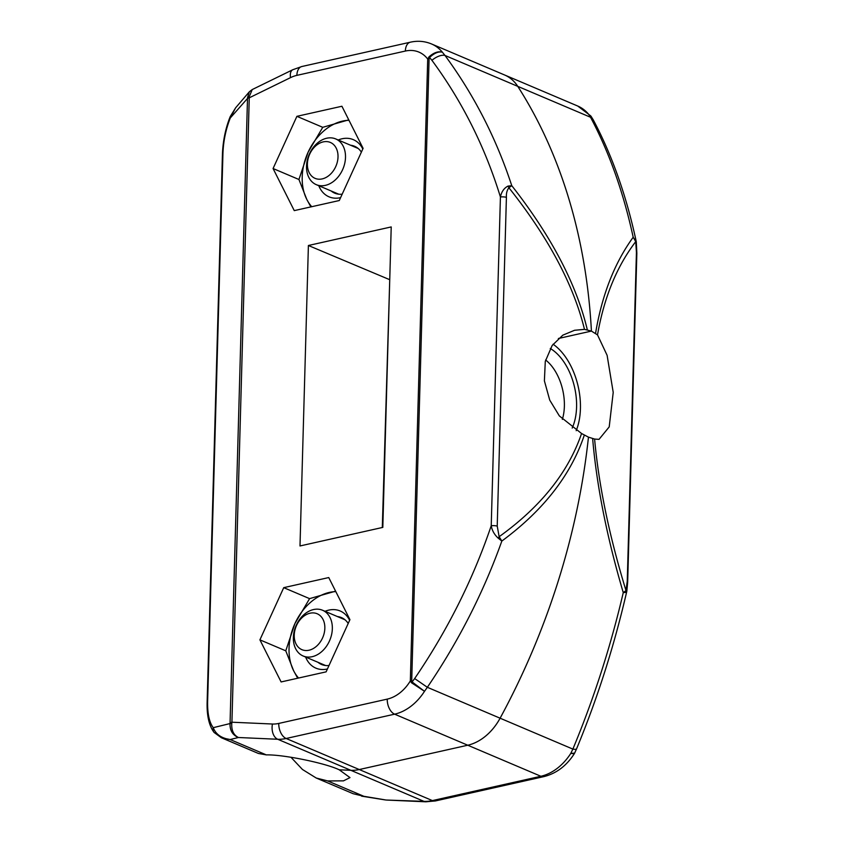 <?xml version="1.0" encoding="UTF-8"?>
<svg xmlns="http://www.w3.org/2000/svg" width="844" height="844" viewBox="0 0 844 844"><rect width="100%" height="100%" fill="white"/><g stroke="black" fill="none" stroke-linecap="round" stroke-linejoin="round"><path stroke-width="1.27" d="M584.354 434.987C571.071 474.834 543.568 510.187 501.842 541.057C483.475 592.435 458.64 641.187 427.349 687.301L414.657 678.555C447.415 630.479 472.946 579.533 491.229 525.738A6.214 1.962 1.6 0 1 497.221 526.076L499.142 536.71C540.761 506.801 568.234 472.408 581.569 433.51L588.458 437.139L594.598 439.049C598.786 485.374 609.252 535.887 625.995 590.578L627.25 581.284A6.214 1.962 1.6 0 1 627.672 582.022L636.851 253.253A6.214 1.962 -178.4 0 0 636.429 252.514L635.743 241.606C616.785 266.43 604.04 297.531 597.51 334.889L591.422 331.091L584.481 329.36C573.487 284.555 548.294 237.343 508.89 187.737C507.001 190.227 506.168 193.413 506.411 197.306A6.214 1.962 -178.4 0 0 500.418 196.968C485.026 146.93 462.195 101.385 431.928 60.325L429.543 57.508L429.09 58.837A6.214 1.962 -178.4 0 0 427.708 59.069L428.984 56.864L429.543 57.508C434.259 53.088 438.532 51.315 442.372 52.191L444.999 55.461C473.906 94.75 496.166 138.152 511.77 185.669C551.216 236.035 576.399 284.048 587.297 329.709M581.569 433.51L559.35 415.913L549.729 400.119L544.391 380.844L545.287 361.39L552.176 345.47L562.821 335.163L574.564 330.278L584.481 329.36M558.38 338.497L591.422 331.091L558.39 338.497M308.398 245.498L391.215 226.93L382.817 527.394L300 545.962L308.398 245.498L389.738 279.702L382.3 527.521M414.657 678.555L412.104 681.931A6.214 3.091 128.9 0 0 411.492 682.764L410.332 680.918A6.214 1.962 1.6 0 1 411.714 680.686L412.104 681.931L424.511 691.31L427.349 687.301L500.102 718.202A576.23 426.072 -67 0 0 588.458 437.139L588.458 437.139A576.23 426.072 113 0 1 500.112 718.202A49.691 36.735 113 0 1 467.755 745.22A49.691 36.735 -67 0 0 500.102 718.202L572.865 749.092C593.891 698.61 610.687 646.451 623.262 592.615C606.878 537.069 596.666 485.701 592.636 438.511M411.492 682.764L424.511 691.31A49.691 36.735 113 0 1 394.623 714.172L286.137 738.489L359.259 769.538L467.745 745.22L359.27 769.538A49.691 36.735 113 0 1 350.851 770.319A49.691 36.735 -67 0 0 359.259 769.538L432.392 800.597L540.877 776.269A49.691 36.735 -67 0 0 570.776 753.418L572.865 749.092A12.417 2.458 -157.5 0 0 576.579 748.818C597.552 698.167 614.295 645.639 626.818 591.222L626.026 592.404L623.262 592.615L625.995 590.578A6.214 5.708 55.8 0 1 626.026 592.404M290.948 757.247L302.447 769.475L316.226 778.02L327.662 780.932L343.466 780.858L349.986 777.609L339.235 769.802L350.851 770.308L339.235 769.802C325.235 763.05 283.141 754.441 266.335 754.895L258.391 753.46L221.381 737.751L214.102 732.465A6.214 5.486 -38.6 0 1 213.247 727.676L230.022 723.561L230.064 722.928A6.214 1.962 1.6 0 1 231.921 722.211L231.773 723.466A6.214 0.738 -173.6 0 0 230.022 723.561C229.821 730.471 232.617 735.124 238.419 737.508C233.598 735.071 231.383 730.398 231.773 723.466M431.928 60.325A12.417 5.982 143.5 0 1 444.999 55.461L517.752 86.352A49.691 36.735 -67 0 0 504.606 74.989A49.691 36.735 113 0 1 504.617 74.989A49.691 36.735 113 0 1 517.762 86.352A576.23 426.072 113 0 1 591.422 331.091A576.23 426.072 -67 0 0 517.752 86.352L590.515 117.242L588.627 114.299A49.691 36.735 -67 0 0 577.739 106.038L590.758 115.913L588.627 114.299L591.148 116.43L593.332 119.996A12.417 8.778 152 0 0 590.515 117.242C609.157 152.173 623.378 192.168 633.19 237.227C614.537 262.927 601.994 294.925 595.579 333.222M278.763 723.435L387.248 699.117A37.263 27.557 -67 0 0 410.332 680.918L427.708 59.069A37.263 27.557 -67 0 0 405.352 51.051L296.866 75.369A37.263 27.557 -67 0 0 290.515 77.637A12.417 6.362 63.9 0 1 292.752 69.746L252.229 89.559L249.328 91.796L247.492 97.883A6.214 3.091 -3.9 0 1 249.286 96.596L231.921 722.211L272.454 724.015A37.263 27.557 -67 0 0 278.763 723.435A12.417 7.385 -102.6 0 0 286.137 738.489A49.691 36.735 113 0 1 277.718 739.26L238.419 737.508L230.159 739.534L221.392 737.751M339.277 200.534L363.099 148.344L341.915 106.249L296.898 116.335L273.076 168.526L294.261 210.62L339.277 200.534M281.105 681.941L326.111 671.856L349.933 619.665L328.749 577.56L283.732 587.656L259.91 639.847L281.105 681.941M290.515 77.637L249.37 97.756A6.214 1.962 -178.4 0 0 247.503 98.474L230.275 117.981C225.844 129.28 223.396 141.064 222.943 153.323A6.214 1.962 -178.4 0 0 222.436 154.062C222.995 140.632 225.591 128.13 230.233 116.567L230.233 116.567A6.214 3.059 22 0 0 230.275 117.981L235.634 107.789L249.318 91.817M214.102 732.465C209.09 725.787 206.759 715.733 207.128 702.303A6.214 1.962 1.6 0 1 207.624 701.564C207.402 713.665 209.27 722.369 213.247 727.676C215.79 734.312 221.423 738.268 230.159 739.534L266.335 754.895M297.689 678.228L293.606 670.695L285.768 650.819L259.91 639.847M285.768 650.819L294.925 623.558L309.579 598.639L283.732 587.656M311.721 206.706A49.691 36.735 113 0 1 306.773 199.374L298.934 179.498L273.076 168.526M322.756 127.317L296.898 116.335M498.16 538.113L501.842 541.057L499.142 536.71A6.214 1.846 133.3 0 1 498.16 538.113C494.384 534.642 492.073 530.528 491.229 525.738L500.418 196.968C501.536 191.704 504.068 188.075 507.993 186.102A6.214 3.84 66.7 0 1 508.89 187.737L511.77 185.669L507.993 186.102M252.229 89.559L249.286 96.596M577.739 106.038L431.484 43.941A49.691 36.735 113 0 1 442.372 52.191C438.279 51.03 433.816 52.581 428.984 56.864M597.51 334.889L607.11 355.313L613.219 392.376L609.21 426.895L599.018 439.365L594.598 439.049M553.084 344.225A55.894 33.254 -102.6 0 1 576.188 430.683M382.311 527.511L389.728 280.039M353.246 793.74L363.838 796.293L353.235 793.74L316.226 778.02M636.851 253.253L636.292 241.774L633.19 237.227L635.743 241.606A6.214 3.714 -21.9 0 0 635.859 240.392M576.579 748.818L574.637 753.122L570.776 753.418L574.289 753.724C566.493 765.835 556.375 773.473 543.916 776.607A12.417 7.385 -102.6 0 1 540.877 776.269L394.623 714.172A12.417 7.385 -102.6 0 1 387.248 699.117M425.861 801.8L386.267 800.038L423.973 801.367A49.691 36.735 -67 0 0 432.392 800.597A12.417 7.385 -102.6 0 0 435.441 800.935L425.861 801.8A12.417 8.06 -87.4 0 1 423.973 801.367L277.718 739.26A12.417 8.06 -87.4 0 1 272.454 724.015M385.708 799.964L363.838 796.293L327.662 780.932M317.966 662.287A25.468 18.832 -67 0 0 320.298 663.869A25.468 18.832 -67 0 0 321.532 664.471A25.468 18.832 -67 0 0 329.023 665.494M348.203 623.463A25.468 18.832 -67 0 0 342.664 618.188A25.468 18.832 -67 0 0 341.43 617.597A25.468 18.832 -67 0 0 337.389 616.553M305.623 657.043A31.049 22.957 -67 0 0 314.379 667.414A31.049 22.957 -67 0 0 327.43 668.965M349.638 620.329A31.049 22.957 -67 0 0 341.662 611.71A31.049 22.957 -67 0 0 325.046 611.309M309.579 598.639L335.596 591.169M335.828 591.633A49.691 36.735 -67 0 0 329.329 592.425A49.691 36.735 -67 0 0 294.925 623.558A49.691 36.735 -67 0 0 293.606 670.695A49.691 36.735 -67 0 0 298.554 678.027M362.804 149.008A31.049 22.957 -67 0 0 338.212 139.988M350.555 145.231A25.468 18.832 113 0 1 354.596 146.276A25.468 18.832 113 0 1 361.369 152.142M318.789 185.722A31.049 22.957 -67 0 0 340.596 197.644M310.856 206.907L306.773 199.374A49.691 36.735 113 0 1 308.092 152.237A49.691 36.735 113 0 1 342.495 121.103A49.691 36.735 113 0 1 348.994 120.312M342.179 194.173A25.468 18.832 113 0 1 334.699 193.149A25.468 18.832 113 0 1 331.133 190.966M298.934 179.498L308.092 152.237L322.746 127.317L348.762 119.848M324.845 628.284A19.507 14.422 113 0 1 309.031 650.218A19.507 14.422 113 0 1 294.239 635.142A19.507 14.422 113 0 1 310.064 613.208A19.507 14.422 113 0 1 324.845 628.284M293.364 637.484A24.845 18.368 -67 0 0 303.133 655.988A24.845 18.368 -67 0 0 332.336 628.748A24.845 18.368 -67 0 0 322.556 610.254A24.845 18.368 -67 0 0 293.364 637.484M323.22 141.887A19.507 14.422 113 0 1 338.011 156.963A19.507 14.422 113 0 1 322.186 178.907A19.507 14.422 113 0 1 307.406 163.831A19.507 14.422 113 0 1 323.22 141.887M325.351 185.363A24.845 18.368 -67 0 0 344.763 163.251A24.845 18.368 -67 0 0 335.722 138.933A24.845 18.368 -67 0 0 326.67 138.237A24.845 18.368 -67 0 0 307.258 160.349A24.845 18.368 -67 0 0 316.3 184.667A24.845 18.368 -67 0 0 325.351 185.363M562.347 419.384A40.987 24.381 77.4 0 0 564.372 406.323A40.987 24.381 77.4 0 0 545.625 359.987M572.19 428.066A49.691 29.551 77.4 0 0 576.579 407.082A49.691 29.551 77.4 0 0 550.267 348.477M497.221 526.076L506.411 197.306M230.064 722.928L247.503 98.474M207.624 701.564L222.943 153.323M411.714 680.686L429.09 58.837M292.752 69.746L301.846 66.518A12.417 7.385 77.4 0 0 296.866 75.369M431.484 43.941C424.743 41.145 417.696 40.565 410.332 42.2A12.417 7.385 77.4 0 0 405.352 51.051M627.25 581.284L636.429 252.514M207.128 702.303L222.436 154.062M230.233 116.567L235.634 107.789M410.332 42.2L301.846 66.518M636.292 241.774C626.48 196.04 612.164 155.454 593.332 119.996M626.818 591.222L627.672 582.022M574.627 753.122L574.289 753.724M543.916 776.607L435.441 800.935M386.267 800.028L385.413 799.943M361.591 796.156L385.423 799.954M325.573 665.515L303.133 655.988M344.996 619.781L322.556 610.254M358.162 148.46L335.722 138.933M338.739 194.194L316.3 184.667"/></g></svg>
